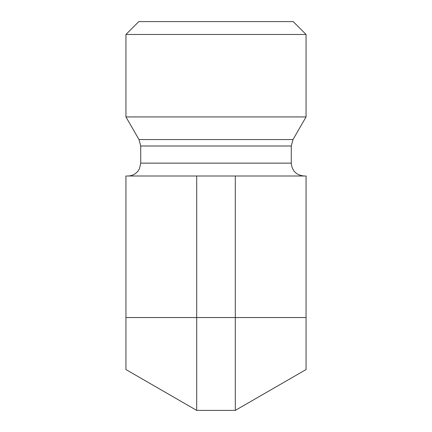 <?xml version="1.0" encoding="UTF-8"?>
<svg xmlns="http://www.w3.org/2000/svg" width="432" height="432" viewBox="0 0 432 432"><rect width="100%" height="100%" fill="white"/><g stroke="black" fill="none" stroke-linecap="round" stroke-linejoin="round"><path stroke-width="0.65" d="M304.139 176.002C296.325 175.241 292.032 170.953 291.271 163.139L140.729 163.139L139.417 168.799L137.965 171.104C135.346 174.28 131.976 175.916 127.861 176.002M292.993 139.563L139.007 139.563L125.933 116.921L306.067 116.921L292.993 139.563L291.271 146L291.271 163.139M306.067 34.468L293.204 21.6L138.796 21.6L125.933 34.468L306.067 34.468L306.067 116.921M196.7 176.002L125.933 176.002L125.933 317.542L306.067 317.542L306.067 176.002L196.7 176.002L196.7 410.4L125.933 369.544L125.933 317.542M196.7 410.4L235.3 410.4L306.067 369.544L306.067 317.542M235.3 410.4L235.3 176.002M291.271 146L140.729 146L140.729 163.139M139.007 139.563L140.729 146M125.933 34.468L125.933 116.921"/></g></svg>
